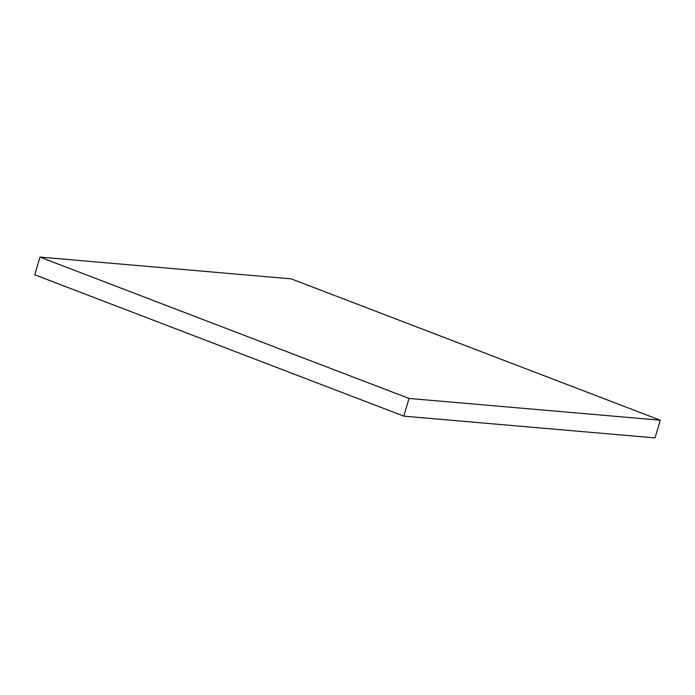 <?xml version="1.0" encoding="UTF-8"?>
<svg xmlns="http://www.w3.org/2000/svg" width="695" height="695" viewBox="0 0 695 695"><rect width="100%" height="100%" fill="white"/><g stroke="black" fill="none" stroke-linecap="round" stroke-linejoin="round"><path stroke-width="1.04" d="M660.25 420.206L291.179 278.851L39.962 257.089L34.75 274.794L403.821 416.149L655.038 437.911L660.25 420.206L409.034 398.452L403.821 416.149M39.962 257.089L409.034 398.452"/></g></svg>
